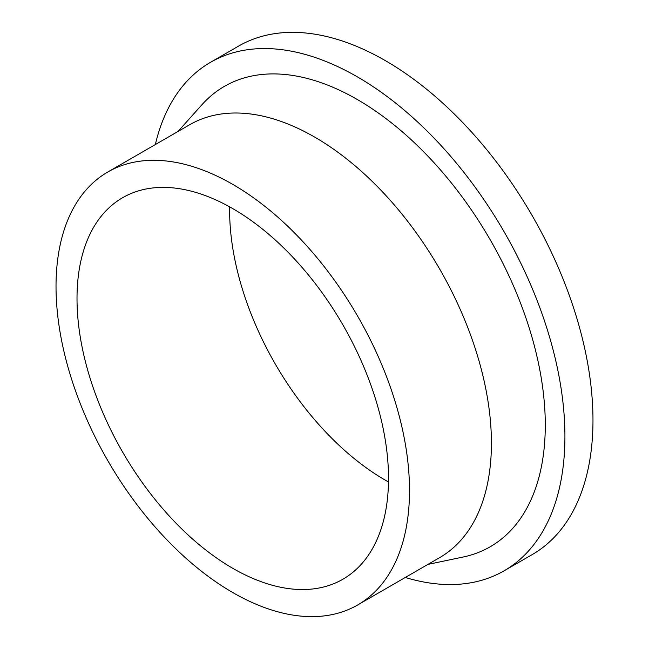 <?xml version="1.0" encoding="UTF-8"?>
<svg xmlns="http://www.w3.org/2000/svg" width="649" height="649" viewBox="0 0 649 649"><rect width="100%" height="100%" fill="white"/><g stroke="black" fill="none" stroke-linecap="round" stroke-linejoin="round"><path stroke-width="0.97" d="M155.346 144.557A293.583 169.503 60 0 1 210.527 62.304A293.583 169.503 60 0 1 436.769 140.955A293.583 169.503 60 0 1 564.922 436.412A293.583 169.503 60 0 1 504.111 570.804A293.583 169.503 60 0 1 405.284 577.472M210.527 62.304L238.581 46.103A293.583 169.503 60 0 1 464.822 124.762A293.583 169.503 60 0 1 592.975 420.211A293.583 169.503 60 0 1 532.172 554.611L504.111 570.804M107.791 172.009L189.711 124.713A249.946 144.305 60 0 1 382.318 191.674A249.946 144.305 60 0 1 491.423 443.21A249.946 144.305 60 0 1 439.649 557.629L357.737 604.925A249.946 144.305 60 0 1 165.13 537.964A249.946 144.305 60 0 1 56.025 286.428A249.946 144.305 60 0 1 107.791 172.009A249.946 144.305 60 0 1 300.398 238.97A249.946 144.305 60 0 1 409.503 490.506A249.946 144.305 60 0 1 357.737 604.925M177.98 131.487L202.009 104.651A265.814 153.472 60 0 1 412.707 141.133A265.814 153.472 60 0 1 545.282 425.071A265.814 153.472 60 0 1 463.175 557.012L427.926 564.403M388.483 481.964A220.271 127.172 60 0 1 229.624 210.43A220.271 127.172 60 0 1 229.657 206.861M77.012 298.54A220.271 127.172 60 0 1 122.629 197.71A220.271 127.172 60 0 1 292.366 256.72A220.271 127.172 60 0 1 388.516 478.394A220.271 127.172 60 0 1 342.899 579.224A220.271 127.172 60 0 1 173.161 520.214A220.271 127.172 60 0 1 77.012 298.54"/></g></svg>
